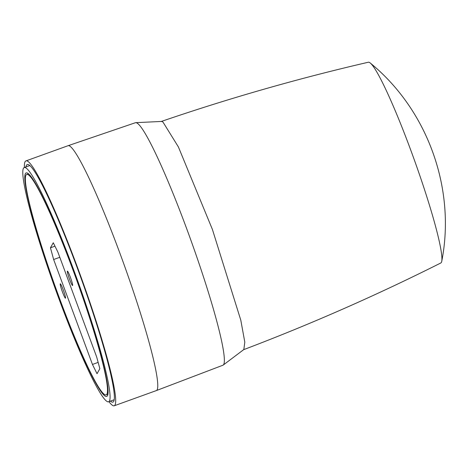 <?xml version="1.0" encoding="UTF-8"?>
<svg xmlns="http://www.w3.org/2000/svg" width="468" height="468" viewBox="0 0 468 468"><rect width="100%" height="100%" fill="white"/><g stroke="black" fill="none" stroke-linecap="round" stroke-linejoin="round"><path stroke-width="0.7" d="M72.634 285.474A7.646 0.731 70.2 0 1 72.587 285.521A7.646 0.731 70.2 0 1 69.41 278.869A7.646 0.731 70.2 0 1 67.345 271.177A7.646 0.731 70.2 0 1 67.398 271.136A7.646 0.731 70.2 0 1 70.569 277.781A7.646 0.731 70.2 0 1 72.634 285.474M65.52 298.151A7.646 0.731 70.2 0 1 65.473 298.198A7.646 0.731 70.2 0 1 62.297 291.546A7.646 0.731 70.2 0 1 60.232 283.854A7.646 0.731 70.2 0 1 60.278 283.813A7.646 0.731 70.2 0 1 63.455 290.458A7.646 0.731 70.2 0 1 65.52 298.151M106.938 394.155A117.14 11.191 -109.8 0 0 75.313 276.331A117.14 11.191 -109.8 0 0 26.664 174.488A117.14 11.191 -109.8 0 0 25.933 175.172A117.14 11.191 -109.8 0 0 57.558 292.997A117.14 11.191 -109.8 0 0 106.207 394.846A117.14 11.191 -109.8 0 0 106.938 394.155M25.371 173.651A118.767 11.343 -109.8 0 0 57.435 293.114A118.767 11.343 -109.8 0 0 106.757 396.373A118.767 11.343 -109.8 0 0 107.5 395.676A118.767 11.343 -109.8 0 0 75.436 276.214A118.767 11.343 -109.8 0 0 26.109 172.955A118.767 11.343 -109.8 0 0 25.371 173.651M109.471 401A124.459 11.887 -109.8 0 0 75.869 275.81A124.459 11.887 -109.8 0 0 24.178 167.597A124.459 11.887 -109.8 0 0 23.4 168.328A124.459 11.887 -109.8 0 0 57.002 293.518A124.459 11.887 -109.8 0 0 108.693 401.731A124.459 11.887 -109.8 0 0 109.471 401M92.459 364.449L53.639 259.518L50.45 247.794L53.276 242.757L57.851 252.024L96.665 356.949L99.854 368.679L97.028 373.71L92.459 364.449L98.145 362.396M53.639 259.518L59.805 257.295M50.45 247.794L54.961 246.168M156.341 390.581A130.151 12.431 70.2 0 0 157.137 389.826A130.151 12.431 70.2 0 0 120.147 253.884A130.151 12.431 70.2 0 0 67.959 145.741A130.151 12.431 70.2 0 1 67.959 145.741L135.41 122.721A128.905 12.314 70.2 0 1 135.72 122.663A128.905 12.314 70.2 0 1 137.299 123.236A128.905 12.314 70.2 0 1 191.821 242.81A128.905 12.314 70.2 0 1 223.727 364.467A128.905 12.314 70.2 0 1 223.218 365.063A128.905 12.314 70.2 0 1 222.944 365.215L156.341 390.581A130.151 12.431 70.2 0 1 156.324 390.593L114.28 405.768A130.151 12.431 70.2 0 1 108.927 401.643M24.412 167.515A130.151 12.431 70.2 0 1 25.898 160.922A130.151 12.431 70.2 0 1 78.109 269.059A130.151 12.431 70.2 0 1 114.28 405.768M25.927 166.965A126.249 12.057 70.2 0 1 26.436 165.339A126.249 12.057 70.2 0 1 27.243 164.59A126.249 12.057 70.2 0 1 79.695 274.464A126.249 12.057 70.2 0 1 113.742 401.357A126.249 12.057 70.2 0 1 112.975 402.088A126.249 12.057 70.2 0 1 110.442 401.099M135.72 122.663L161.507 121.446L162.928 121.99L178.39 146.929L212.408 229.437L240.804 320.194L244.805 342.155L243.834 349.532L223.218 365.063M243.524 349.707C310.775 324.178 376.541 295.267 440.815 262.975A106.716 10.197 -109.8 0 0 441.774 261.162A106.716 10.197 -109.8 0 0 414.063 159.184A106.716 10.197 -109.8 0 0 370.252 63.016A106.716 10.197 -109.8 0 0 369.819 62.683A106.716 10.197 -109.8 0 0 368.351 62.232C298.274 78.437 229.203 98.198 161.15 121.504M28.425 173.85L26.664 174.488M29.736 165.59L24.178 167.597M114.251 399.725L108.693 401.731M107.968 394.208L106.207 394.846M67.942 145.747L25.898 160.922M441.774 261.162C455.984 188.592 427.536 109.781 370.252 63.016"/></g></svg>
